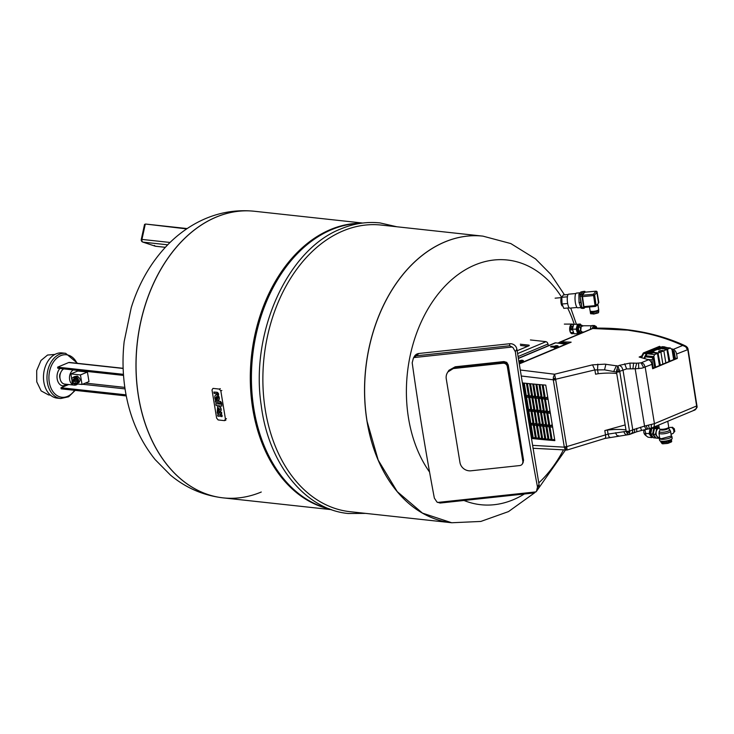 <?xml version="1.0" encoding="UTF-8"?>
<svg xmlns="http://www.w3.org/2000/svg" width="734" height="734" viewBox="0 0 734 734"><rect width="100%" height="100%" fill="white"/><g stroke="black" fill="none" stroke-linecap="round" stroke-linejoin="round"><path stroke-width="1.1" d="M154.388 245.44L155.379 246.211A2.275 1.615 96.2 0 0 155.617 246.266A2.275 1.615 96.2 0 0 155.856 246.266M165.306 247.321L155.617 246.266A2.275 2.275 0 0 1 155.149 246.165L143.011 242.128L167.691 244.817M155.149 246.165L142.781 242.082A2.275 1.587 -71.7 0 0 143.011 242.128A2.275 1.615 96.2 0 1 142.057 241.119A2.275 1.615 96.2 0 1 141.946 239.412L145.231 224.393L144.552 224.411L145.589 224.044L186.656 228.898M141.946 239.412L170.04 242.468M60.619 372.854A4.551 3.22 96.2 0 0 60.014 378.349M62.418 385.855A10.001 7.083 96.2 0 0 64.418 385.423A10.001 7.083 96.2 0 0 66.271 384.258M59.894 368.477A10.001 7.083 96.2 0 0 57.179 378.937A10.001 7.083 96.2 0 0 63.051 385.965A10.001 7.083 96.2 0 0 65.702 385.561A10.001 7.083 96.2 0 0 67.546 384.396M123.532 375.413L57.793 368.248L57.619 367.165L68.684 362.532L69.904 362.697M126.285 395.938L61.17 388.846L60.995 387.763L68.721 384.524M73.29 369.936A7.955 5.633 96.2 0 0 69.501 378.533A7.955 5.633 96.2 0 0 74.281 385.13L64.711 384.093A7.955 5.633 -83.8 0 1 59.922 377.487A7.955 5.633 -83.8 0 1 63.72 368.899M57.619 367.165L123.45 374.34M60.995 387.763L126.074 394.855M74.281 385.13A7.955 5.633 96.2 0 0 76.391 384.809A7.955 5.633 96.2 0 0 77.694 384.02M79.098 371.129A7.955 5.633 96.2 0 0 78.52 370.505M77.611 363.348L65.638 353.311L62.133 352.935A22.736 16.102 96.2 0 0 56.114 353.852A22.736 16.102 96.2 0 0 49.527 358.981A22.736 16.102 96.2 0 0 44.022 383.047A22.736 16.102 96.2 0 0 57.206 398.14L60.72 398.525L68.638 396.773L75.198 390.378M74.051 383.625L72.446 383.451L72.336 382.781M72.024 380.873L71.868 379.9M71.648 378.579L70.886 373.909L77.841 370.991L87.41 372.037L88.979 381.579L82.025 384.488L80.456 374.946L87.41 372.037M76.455 383.882L82.025 384.488M70.886 373.909L80.456 374.946M75.483 376.579L77.198 376.083C80.639 378.588 80.997 380.753 78.263 382.588M77.07 383.249A3.413 2.239 -112.7 0 0 77.465 383.148A3.413 2.239 -112.7 0 0 78.18 382.552M78.474 381.9A3.413 2.239 -112.7 0 0 77.923 378.542M77.896 378.496A3.413 2.239 -112.7 0 0 75.703 376.762M76.052 377.258A2.954 1.945 67.3 0 1 76.978 377.836M72.189 380.616L71.556 378.652L73.639 377.037L75.354 378.836L77.033 377.817L78.125 379.744A2.954 1.945 67.3 0 1 78.272 381.038M75.455 378.478L76.336 379.175L76.951 382.937L74.868 384.552L77.015 383.148M76.675 377.964L75.217 376.377L73.639 377.037M76.272 383.46L78.538 382.267L77.832 379.863M76.171 383.276L75.327 383.625M77.134 383.359L75.547 384.02M74.868 384.552L74.07 383.478M73.07 377.781L72.235 378.129M76.097 377.074L74.519 377.735M76.006 377.432L74.418 378.093M77.923 378.515L76.336 379.175M78.125 379.744L76.538 380.405M78.015 381.01L76.437 381.671M78.336 381.047L76.749 381.708M78.538 382.267L76.951 382.937M72.886 379.973L73.932 378.827L75.345 379.946L75.235 382.249M72.84 379.671L74.253 379.083M74.042 379.496A1.367 0.899 -112.7 0 0 73.73 379.533A1.367 0.899 67.3 0 1 75.207 380.9A1.367 0.899 67.3 0 1 75.189 381.552A1.367 0.899 -112.7 0 0 74.978 380.24A1.367 0.899 -112.7 0 0 74.042 379.496M73.327 382.533A1.367 0.963 -83.8 0 1 75.226 381.735A1.367 0.963 -83.8 0 1 73.327 382.533M54.903 354.43L47.536 355.045L40.994 360.458L36.7 370.523L36.764 381.845L41.15 390.91L48.517 394.901L50.472 395.121M254.322 211.245A144.158 102.109 96.2 0 0 254.285 211.245A144.158 102.109 96.2 0 0 216.172 217.09A144.158 102.109 96.2 0 0 138.478 396.553A144.158 102.109 96.2 0 0 223.081 497.863A144.158 102.109 96.2 0 0 223.118 497.863A144.158 102.109 -83.8 0 1 136.111 370.303A144.158 102.109 -83.8 0 1 216.246 217.099A144.158 102.109 -83.8 0 1 254.368 211.254A144.158 102.109 96.2 0 0 216.246 217.099A144.158 102.109 96.2 0 0 136.111 370.303A144.158 102.109 96.2 0 0 223.154 497.872A144.158 102.109 96.2 0 0 261.267 492.019M451.676 522.755A144.158 102.109 -83.8 0 1 451.639 522.746A144.158 102.109 -83.8 0 1 364.596 395.186A144.158 102.109 -83.8 0 1 444.731 241.981A144.158 102.109 -83.8 0 1 482.844 236.128A144.158 102.109 -83.8 0 1 482.88 236.137M329.915 509.093A144.158 102.109 -83.8 0 1 250.294 377.441A144.158 102.109 -83.8 0 1 330.493 229.54A144.158 102.109 -83.8 0 1 361.045 223.264M360.1 223.411A144.158 102.109 96.2 0 0 331.603 229.659A144.158 102.109 96.2 0 0 251.423 376.12A144.158 102.109 96.2 0 0 329.025 508.754M343.062 230.907A144.158 102.109 -83.8 0 1 381.175 225.063L482.844 236.128A144.158 102.109 -83.8 0 0 444.731 241.981A144.158 102.109 -83.8 0 0 364.596 395.186A144.158 102.109 -83.8 0 0 451.639 522.746L349.971 511.681A144.158 102.109 -83.8 0 1 262.928 384.111A144.158 102.109 -83.8 0 1 343.062 230.907M523.159 462.603L507.8 365.688C507.212 363.468 505.754 362.367 503.432 362.394L454.741 367.624L447.841 371.982L454.741 367.624L503.432 362.394C505.754 362.367 507.212 363.468 507.8 365.688L523.241 460.833L522.424 463.851A3.863 3.652 -149.4 0 0 522.865 461.475L507.313 366.514A3.863 3.652 -149.4 0 0 502.946 363.229L454.245 368.459A9.781 9.239 -149.4 0 0 447.355 372.808A9.781 9.239 -149.4 0 0 446.254 378.799L459.961 462.493A9.781 9.239 -149.4 0 0 471.008 470.797L519.7 465.567A3.863 3.652 -149.4 0 0 522.424 463.851M522.92 462.952L523.571 460.282L508.24 364.945L506.744 362.385L503.928 361.559L455.227 366.789L448.905 370.312L447.355 372.808M534.104 492.945L536.462 491.367L537.499 487.009A659.371 134.038 -96.1 0 1 515.341 351.724L512.901 347.476L509.717 345.769L509.68 343.732L418.921 353.476L413.389 358.155L412.196 362.798A659.371 134.038 -96.1 0 0 434.344 498.083L436.959 502.047L440.07 503.038M536.462 491.367L538.306 488.339A6.367 6.01 -149.4 0 0 539.022 484.431L516.864 349.136A6.367 6.01 -149.4 0 0 509.68 343.732M413.389 358.155L414.435 356.311A6.367 6.01 -149.4 0 1 418.921 353.476M518.085 356.541L548.014 343.998L547.298 342.411L546.059 341.659L530.425 339.952M548.014 343.998L548.298 345.723M527.783 346.283L520.525 345.494M520.314 344.191L528.608 345.099L528.737 345.888M517.131 350.751L528.627 345.934A2.275 0.587 -9.3 0 0 529.269 345.411A2.275 0.587 -9.3 0 0 529.269 345.393A2.275 0.587 -9.3 0 0 528.608 345.099M573.098 333.41A4.844 2.486 -90.1 0 1 572.162 333.768A4.844 2.486 -90.1 0 1 570.061 331.529A4.844 2.486 -90.1 0 1 569.969 326.593A4.844 2.486 -90.1 0 1 572.144 324.079A4.844 2.486 -90.1 0 1 573.08 324.428M573.538 332.493L571.538 332.493A4.505 2.312 89.9 0 0 572.942 333.419L572.162 333.429A4.505 2.312 -90.1 0 1 570.208 331.346A4.505 2.312 -90.1 0 1 570.125 326.758A4.505 2.312 -90.1 0 1 572.144 324.419L572.933 324.419A4.505 2.312 89.9 0 0 572.428 324.529L573.676 324.529M573.089 326.731L571.098 326.18A4.505 2.312 89.9 0 0 570.676 329.896L572.685 329.896M571.098 326.18L573.236 326.18M573.428 324.529A4.505 2.312 89.9 0 0 572.933 324.419M572.942 333.419A4.505 2.312 89.9 0 0 573.447 333.319L573.814 333.319M579.585 333.64L573.979 333.805L572.447 329.162L573.749 324.272L580.392 324.345M570.676 329.896L572.621 329.694M573.447 333.319L573.346 332.493M572.612 326.731A2.275 1.165 89.9 0 0 571.841 329.704M577.686 333.805L576.153 329.153L577.456 324.263L580.282 324.015M572.447 329.162L576.153 329.153M573.749 324.272L577.456 324.263M579.768 333.64L578.988 333.64L576.933 331.456L578.97 324.18L579.75 324.18A4.725 2.431 89.9 0 0 577.63 326.639A4.725 2.431 89.9 0 0 577.713 331.456A4.725 2.431 89.9 0 0 579.768 333.64A4.725 2.431 89.9 0 0 581.337 332.53M581.319 325.29A4.725 2.431 89.9 0 0 579.75 324.18M579.961 332.942A4.046 2.083 -90.1 0 1 579.768 332.952A4.046 2.083 -90.1 0 1 578.016 331.089A4.046 2.083 -90.1 0 1 577.933 326.96A4.046 2.083 -90.1 0 1 579.759 324.859A4.046 2.083 -90.1 0 1 579.952 324.878M581.08 325.29A4.046 2.083 89.9 0 0 580.144 324.859A4.046 2.083 89.9 0 0 578.328 326.96A4.046 2.083 89.9 0 0 578.401 331.08A4.046 2.083 89.9 0 0 580.163 332.952A4.046 2.083 89.9 0 0 581.089 332.53M582.576 332.043L580.236 332.53L578.585 330.86L578.502 327.236L580.062 325.29L582.493 325.768M582.19 332.52L580.539 330.851L580.447 327.236L582.016 325.281M578.585 330.86L580.539 330.851M578.502 327.236L580.447 327.236M583.851 332.043L582.108 332.043L580.741 330.594L581.236 326.263L582.842 326.116M590.521 329.245A3.367 1.734 -90.1 0 1 592.237 325.52L594.191 325.52A3.367 1.734 89.9 0 0 592.476 328.419M595.201 326.153A3.367 1.734 89.9 0 0 594.191 325.52M595.65 327.153L595.824 327.694A3.367 1.734 89.9 0 0 595.724 327.3M592.824 328.291A2.725 1.404 -90.1 0 1 594.191 326.153L595.476 326.153A2.725 1.404 89.9 0 0 594.127 328.171M596.834 328.135L596.659 327.41A2.725 1.404 89.9 0 0 595.476 326.153M595.824 327.694L596.375 327.694M595.678 327.3L595.925 328.07L595.448 327.401M594.375 328.162A2.275 1.165 -90.1 0 1 595.476 326.602A2.275 1.165 -90.1 0 1 596.467 327.658A2.275 1.165 -90.1 0 1 596.586 328.135M595.302 328.153A2.275 1.165 89.9 0 0 595.182 327.658A2.275 1.165 89.9 0 0 594.834 326.979M580.897 307.537L577.741 307.812A7.386 1.982 -95 0 1 575.217 301.619A7.386 1.982 -95 0 1 575.933 293.407A7.386 1.982 -95 0 1 576.438 293.095L580.218 292.756M579.86 293.059A7.386 1.982 -95 0 1 580.181 292.793L579.576 293.545A7.386 1.982 -95 0 1 579.86 293.059M580.438 306.28A7.386 1.982 -95 0 1 579.787 304.518L581.172 308.262L582.172 308.17M578.998 299.711A7.386 1.982 -95 0 1 578.952 297.206L579.053 302.536L579.787 304.518M583.209 291.508L580.869 291.958L580.181 292.793M579.576 293.545L578.897 294.38L578.952 297.206M577.071 307.482L569.85 308.124A7.001 1.881 -95 0 1 567.465 302.252A7.001 1.881 -95 0 1 568.144 294.462A7.001 1.881 -95 0 1 568.621 294.169L575.841 293.536M582.612 291.802L580.64 294.233L578.897 294.38M580.64 294.233L580.144 295.49L580.796 302.38L582.034 307.629L582.401 308.436L584.062 308.243M580.796 302.38L579.053 302.536M582.677 291.976L580.649 294.481M580.741 299.756L581.475 304.225M568.107 294.517L563.327 294.94L561.794 297.298L562.033 304.004L563.804 308.353L569.281 307.867M567.4 296.811L561.794 297.298M567.657 303.509L562.033 304.004M583.053 291.526L584.796 291.37L582.025 294.784L580.273 294.94M585.237 292.132L584.87 291.325L583.126 291.471M580.19 296.353L581.934 296.197L583.778 307.473L584.145 308.28L584.925 307.363M581.934 296.197L582.025 294.784M584.035 307.298L582.291 295.242L584.741 292.215L595.87 291.233A1.138 1.055 39 0 1 596.687 291.49L598.559 303.014A1.138 1.055 -141 0 0 598.577 302.995L598.054 303.628M562.776 305.821L562.4 305.858A4.092 1.101 -95 0 1 560.996 302.426A4.092 1.101 -95 0 1 561.4 297.876A4.092 1.101 -95 0 1 561.675 297.701L561.804 297.692M595.164 306.317L595.402 306.399A1.138 1.055 -141 0 0 596.127 306.014L594.687 295.252L593.411 294.261L595.164 306.317M596.045 291.233L593.411 294.261L582.291 295.242M561.804 297.609A4.202 1.129 85 0 0 561.666 297.591A4.202 1.129 85 0 0 561.382 297.765A4.202 1.129 85 0 0 560.969 302.445A4.202 1.129 85 0 0 562.409 305.968A4.202 1.129 85 0 0 562.657 305.83M598.549 303.023A1.138 1.055 -141 0 0 598.559 303.014A1.138 1.138 0 0 0 598.797 302.105L598.228 302.867A1.138 1.055 -141 0 1 598.063 303.619L597.834 304.564A4.321 1.11 170.7 0 1 597.724 304.793A4.321 1.11 170.7 0 1 596.522 305.527M597.843 304.509L598.66 309.445A4.321 1.11 170.7 0 1 598.54 309.776A4.321 1.11 170.7 0 1 593.971 311.326A4.321 1.11 170.7 0 1 590.127 310.84L589.494 306.968M596.632 305.381A1.138 1.055 -141 0 0 596.65 305.362L596.65 305.362A1.138 1.055 -141 0 0 596.669 305.344L596.861 304.555L597.724 304.793L598.228 302.867M597.659 310.372A3.413 0.881 170.7 0 1 595.402 311.289A3.413 0.881 170.7 0 1 592.136 311.574A3.413 0.881 170.7 0 1 591.365 311.399M590.512 311.207L593.421 311.867L597.65 310.895L597.678 310.363M592.723 313.767L591.613 313.822L591.255 311.656M591.925 313.684L591.567 311.519M590.228 311.555L590.586 313.721L591.613 313.822M592.393 311.767L592.751 313.932L593.769 314.042L595.136 313.721L594.779 311.555M593.421 311.867L593.769 314.042M596.283 311.207L596.641 313.381L595.109 313.601M596.513 313.28L596.164 311.115M596.641 313.381L598.338 312.647L597.981 310.482M597.65 310.895L597.999 313.069M598.357 310.023L598.715 312.189L597.953 310.225M598.715 312.189L598.696 309.61M667.775 421.316L668.729 427.096A4.771 1.229 170.7 0 1 665.921 428.72A4.771 1.229 170.7 0 1 660.692 429.262A4.771 1.229 170.7 0 1 659.297 428.638L658.719 425.114M660.407 429.225L660.462 429.564A3.771 0.973 -9.3 0 0 661.563 430.051A3.771 0.973 -9.3 0 0 665.701 429.629A3.771 0.973 -9.3 0 0 667.912 428.344L667.857 428.005M659.6 437.519L658.958 437.446A4.771 3.386 -83.8 0 1 656.077 433.225A4.771 3.386 -83.8 0 1 658.728 428.142A4.771 3.386 -83.8 0 1 659.196 427.995M659.132 434.418L659.673 437.932A5.909 1.523 170.7 0 0 661.398 438.703L671.335 436.024L670.537 431.152L669.564 429.528A5.349 1.376 170.7 0 1 667.16 431.473A5.349 1.376 170.7 0 1 660.756 432.243A5.349 1.376 170.7 0 1 659.187 431.546L659.132 434.418M660.205 429.821L659.187 431.546M668.087 428.381L670.261 427.463A3.294 2.165 67.3 0 1 671.023 427.362A3.294 2.165 67.3 0 1 672.656 428.289A3.294 2.165 67.3 0 1 673.904 431.271A3.294 2.165 67.3 0 1 672.812 433.546L671.05 434.289M659.15 427.738L656.691 428.775L655.462 434.381L658.251 438.308L659.453 437.969A6.367 1.642 -9.3 0 0 659.297 438.437A6.367 1.642 -9.3 0 0 661.15 439.262A6.367 1.642 170.7 0 0 668.114 438.537A6.367 1.642 170.7 0 0 671.858 436.381A6.367 1.642 170.7 0 0 671.564 435.987L671.307 435.812M659.297 438.437L659.609 440.391A6.367 1.642 -9.3 0 0 659.912 440.785A6.367 1.642 -9.3 0 0 661.472 441.217A6.367 1.642 -9.3 0 0 667.637 440.694A6.367 1.642 -9.3 0 0 672.023 438.804A6.367 1.642 -9.3 0 0 672.179 438.336L671.858 436.381M673.895 431.142A2.844 1.872 -112.7 0 0 673.895 431.032A2.844 1.872 -112.7 0 0 673.399 429.28L674.335 428.794L672.353 427.225L671.628 427.527M672.739 428.381A2.844 1.872 -112.7 0 1 672.821 428.463A2.844 1.872 -112.7 0 1 673.317 429.142L673.353 429.207M659.912 440.785L660.407 441.116A5.909 1.523 -9.3 0 0 661.857 441.519A5.909 1.523 -9.3 0 0 667.591 441.024A5.909 1.523 -9.3 0 0 671.656 439.271L672.023 438.804M658.251 438.308L656.012 438.07L653.223 434.143L654.453 428.528L659.013 426.904M656.691 428.775L654.453 428.528M655.462 434.381L653.223 434.143M673.794 432.308L674.785 431.546L673.876 431.922M674.785 431.546L674.335 428.794M696.869 406.764L695.878 408.911L693.318 410.517M646.324 425.858C647.076 428.216 647.764 429.225 648.388 428.895L647.516 429.078C646.37 429.509 645.388 428.518 644.562 426.096L654.444 423.656L696.63 405.975L687.685 348.971M630.708 433.84L632.46 432.62L632.781 429.84L644.562 426.096L635.176 368.789L642.011 368.156L651.939 364.358A4.551 2.991 -112.7 0 0 650.7 361.44A4.551 2.991 -112.7 0 0 648.526 359.77A602.082 395.69 -112.7 0 0 639.14 357.045L641.782 355.935L640.947 357.55M629.579 434.335L629.543 431.197L626.377 431.968L628.313 434.647L629.579 434.335M628.313 434.647L629.075 434.519M626.221 431.381L626.377 431.968M609.807 437.161C609.303 437.537 608.734 436.519 608.091 434.088L626.212 431.381L625.974 429.913A32.103 8.267 -9.3 0 0 607.431 430.078A4.551 1.174 -9.3 0 0 604.807 430.583L625.157 424.931M636.828 428.344L636.662 431.803L629.368 434.519L604.944 438.437L567.079 450.034L532.994 448.272M604.577 438.437C605.578 438.473 605.889 437.281 605.504 434.867L608.091 434.088L607.431 430.078M566.914 447.942L566.694 446.758L564.318 447.162L565.152 449.226L566.978 449.942L566.914 447.942L564.685 448.327M566.079 450.07L566.978 449.942M532.627 445.364L564.318 447.162M660.673 441.253L660.756 441.758A5.459 1.404 -9.3 0 0 661.949 442.409L662.16 443.712A5.459 1.404 -9.3 0 0 662.563 443.767A5.459 1.404 -9.3 0 0 663.013 443.804L662.802 442.501A5.459 1.404 -9.3 0 0 666.967 442.162L667.188 443.455A5.459 1.404 -9.3 0 0 668.353 443.198L668.142 441.896A5.459 1.404 -9.3 0 0 671.17 440.629L671.381 441.923A5.459 1.404 -9.3 0 0 671.693 441.574L671.482 440.272A5.459 1.404 -9.3 0 0 671.527 439.996L671.445 439.492M662.16 443.712L660.894 442.006M655.398 437.189A5 3.542 -83.8 0 1 653.985 436.033A5 3.542 -83.8 0 1 653.132 433.84A5 3.542 -83.8 0 1 653.205 431.262A5 3.542 -83.8 0 1 654.416 428.693M654.627 428.454A5 3.542 -83.8 0 1 655.82 427.619A5 3.542 -83.8 0 1 657.114 427.408M696.85 404.911L696.594 405.7L696.85 404.911M696.933 405.462L696.63 405.975L696.933 405.462M696.584 407.242L696.63 405.975M616.468 371.468L616.505 372.074A2.275 0.587 -9.3 0 0 619.771 371.597L617.854 366.018L616.468 371.468L619.735 371.294L626.634 368.899L635.176 368.789L636.727 363.192L629.891 363.101L619.487 365.33L621.707 366.982L622.973 369.936L632.781 429.84L629.543 431.197L626.212 431.381M555.711 379.772L566.666 446.639L564.272 446.923L553.317 380.056L555.711 379.772L554.583 374.23L553.363 377.221L553.289 379.808L594.87 369.918L604.559 369.844L616.496 372.074L625.974 429.913M521.268 376.001L553.289 379.808M522.406 382.928A505.322 130.147 -9.3 0 0 545.757 385.111L554.84 440.62A505.322 130.147 -9.3 0 1 531.489 438.437M671.381 441.923L668.353 443.198M667.188 443.455L663.013 443.804M658.013 427.032L653.811 428.463L652.59 434.069L655.379 437.996L655.829 437.813M566.244 344.237L555.675 342.833A3.184 2.092 -112.7 0 0 554.941 342.934L518.36 358.265M592.439 328.502L627.818 330.144L642.58 332.566C656.526 335.392 669.61 339.567 681.831 345.09L685.703 346.778L687.382 349.503L687.593 348.448L687.978 348.742L687.363 347.43L685.418 345.861L682.666 345.466L673.179 349.439A602.082 395.69 -112.7 0 0 672.904 349.356M686.391 346.476L683.941 345.182C670.949 339.301 657.022 334.924 642.149 332.052C627.809 329.3 612.78 327.988 597.036 328.126L592.632 328.364L560.042 342.016A4.551 2.991 67.3 0 1 560.859 341.861A602.082 395.69 -112.7 0 1 571.162 342.172L519.287 363.917M673.179 349.439A4.551 2.991 67.3 0 1 675.363 351.109A4.551 2.991 67.3 0 1 676.592 354.017L677.308 358.412L674.629 359.541L672.564 349.026L674.307 359.669L669.885 361.523L667.509 349.072L669.564 361.66L660.398 365.495L658.022 353.045L660.086 365.633L655.655 367.486L653.884 356.651L655.343 367.615L652.654 368.743L651.939 364.358M648.526 359.77L641.048 362.853L636.727 363.192M617.844 366.009L604.816 364.156L592.521 364.844L594.87 369.918L595.568 374.202L598.201 373.707C605.532 372.918 611.716 372.863 616.744 373.542M592.521 364.844L554.583 374.23L520.287 370M554.629 439.299L551.243 440.216L542.169 384.827M551.06 439.134L548.087 439.868L539.031 384.561M547.913 438.785L544.94 439.528L535.893 384.286M544.766 438.446L541.784 439.18L532.746 383.992M541.609 438.097L538.637 438.84L529.609 383.68M538.462 437.758L535.49 438.501L526.452 383.368M535.306 437.418L532.334 438.152L523.305 383.029M532.159 437.069L531.324 437.418M653.811 428.463L651.902 428.252L650.673 433.867L653.462 437.794L655.379 437.996M652.59 434.069L650.673 433.867M657.829 426.775L655.912 426.564L651.902 428.252M566.198 343.98L519.25 363.66M554.61 346.531L554.629 347.32A2.156 0.56 -9.3 0 0 557.647 346.861A2.156 0.56 -9.3 0 0 558.262 346.347L557.748 347.485C555.253 348.155 554.106 348.109 554.317 347.365M554.042 347.329L550.573 346.824M550.968 346.998C550.362 346.595 550.995 346.329 552.867 346.2L554.344 346.365A1.936 0.495 -9.3 0 0 554.721 346.879A1.936 0.495 -9.3 0 0 557.418 346.466A1.936 0.495 -9.3 0 0 557.721 345.815A1.936 0.495 -9.3 0 0 557.409 345.751M519.837 361.1L519.856 361.899A2.156 0.56 -9.3 0 0 522.874 361.431A2.156 0.56 -9.3 0 0 523.489 360.917L522.975 362.055C520.479 362.724 519.333 362.688 519.544 361.935M518.782 360.853L519.571 360.935A1.936 0.495 -9.3 0 0 519.947 361.458A1.936 0.495 -9.3 0 0 522.654 361.036A1.936 0.495 -9.3 0 0 522.947 360.385A1.936 0.495 -9.3 0 0 522.636 360.33M557.877 343.072L559.418 342.429L568.263 343.393M667.188 347.668A602.082 395.69 -112.7 0 0 663.802 346.705L663.096 346.998M663.802 346.705L663.894 347.31M677.308 358.412L675.298 358.192M673.179 350.733L674.243 351.751L675.408 358.871L674.574 359.22M643.883 358.394L646.498 353.329L662.444 346.641L663.352 347.246M671.261 348.889L672.564 349.026M674.307 359.669L673.674 359.596L672.041 349.632L670.344 348.008L667.839 349.063M673.674 359.596L669.83 361.211M662.765 346.677L659.527 348.035L667.821 348.944M646.498 353.329L649.728 352.146L658.022 353.045M669.564 361.66L668.931 361.587L666.94 349.439L659.205 348.173L650.04 352.008L658.343 352.916M659.205 348.173L667.509 349.072M668.931 361.587L660.352 365.183M660.086 365.633L659.444 365.56L657.453 353.412L649.728 352.146M659.444 365.56L655.609 367.174M646.819 353.366L645.59 355.751L653.884 356.651M644.177 358.476L645.333 356.247L653.627 357.146M655.343 367.615L654.7 367.55L653.086 357.642L645.425 356.807L645.333 356.247M654.7 367.55L652.544 368.064M597.843 364.137L597.54 369.697L598.201 373.707M525.232 394.791L524.397 395.14M529.774 422.545L528.948 422.894M527.507 408.664L526.673 409.012M524.269 383.13L533.288 438.262M532.93 422.885L531.232 423.601L531.444 424.903L533.288 425.105M530.654 409.012L528.957 409.728L529.168 411.022L531.021 411.224M528.388 395.131L526.682 395.846L526.893 397.149L528.746 397.351M527.416 383.46L536.444 438.602M536.077 423.234L534.38 423.94L534.591 425.243L536.444 425.445M533.811 409.352L532.104 410.067L532.324 411.37L534.168 411.572M531.535 395.479L529.838 396.195L530.049 397.489L531.902 397.69M530.563 383.781L539.591 438.941M539.233 423.573L537.527 424.289L537.747 425.592L539.591 425.784M536.958 409.7L535.26 410.407L535.471 411.71L537.325 411.912M534.682 395.819L532.985 396.534L533.196 397.837L535.049 398.039M533.701 384.084L542.747 439.29M542.38 423.913L540.683 424.628L540.894 425.931L542.747 426.133M540.114 410.04L538.407 410.756L538.628 412.058L540.472 412.251M537.839 396.167L536.141 396.874L536.352 398.177L538.196 398.378M536.848 384.368L545.894 439.629M545.536 424.261L543.83 424.977L544.05 426.271L545.894 426.472M543.261 410.379L541.564 411.095L541.775 412.398L543.628 412.6M540.986 396.507L539.288 397.222L539.499 398.516L541.353 398.718M539.985 384.644L549.05 439.978M548.683 424.601L546.986 425.316L547.197 426.619L549.05 426.821M546.417 410.728L544.711 411.444L544.922 412.737L546.775 412.939M544.142 396.846L542.444 397.562L542.655 398.865L544.5 399.067M543.123 384.91L552.197 440.317M552.243 424.775L550.133 425.656L550.353 426.959L552.647 427.206M549.977 410.893L547.867 411.783L548.078 413.086L550.372 413.334M547.702 397.021L545.591 397.911L545.802 399.204L548.105 399.461M545.591 397.911L547.885 398.158M547.867 411.783L550.161 412.031M550.133 425.656L552.436 425.913M552.041 347.118L554.014 347.182M559.418 342.429A4.551 2.991 67.3 0 1 560.042 342.016M641.241 357.632L643.626 353.017L659.572 346.329L643.314 352.981L641.782 355.935M659.572 346.329L660.16 346.898M641.58 357.724L643.819 353.403L646.7 353.238M649.544 352.054L647.553 351.834L646.287 352.366L646.425 353.21M655.875 349.402L653.875 349.182L649.131 351.173L649.278 352.017M658.719 348.21L656.719 347.989L655.453 348.522L655.6 349.366M661.49 347.044L659.499 346.824L658.306 347.329L658.444 348.182M670.344 348.008L662.683 347.173L661.49 347.677L661.591 348.265M661.49 347.677L664.05 347.953L663.692 348.494M645.948 355.788L647.003 353.751L652.361 353.137L649.48 352.705L649.618 353.559M658.783 349.678L658.646 348.87L660.261 349.155L657.068 349.531L652.324 351.522L652.453 352.274M658.646 348.87L659.279 348.604M666.94 349.439L663.839 350.733L665.83 362.89M662.866 364.128L660.875 351.981L658.361 353.036M660.875 351.981L663.839 350.733M652.324 351.522L653.93 351.806L652.7 352.302M661.499 351.714A2.385 0.615 170.7 0 1 659.26 351.898A2.385 0.615 170.7 0 1 658.563 351.586A2.385 0.615 170.7 0 1 659.967 350.779A2.385 0.615 170.7 0 1 662.582 350.503A2.385 0.615 170.7 0 1 663.279 350.815A2.385 0.615 170.7 0 1 661.499 351.714M657.453 353.412L654.664 354.577L653.609 356.623M647.003 353.751L654.664 354.577M644.516 358.577L645.425 356.807M653.086 357.642L651.93 359.88L653.278 368.147M647.159 359.357L651.93 359.88M524.48 395.608L525.379 395.709M530.141 424.757L529.232 424.665M529.021 423.362L529.93 423.454M527.865 410.884L526.966 410.783M526.746 409.48L527.654 409.581M525.599 397.002L524.691 396.911M531.232 423.601L533.077 423.802M528.957 409.728L530.81 409.921M526.682 395.846L528.535 396.048M534.38 423.94L536.233 424.142M532.104 410.067L533.957 410.269M529.838 396.195L531.682 396.388M537.527 424.289L539.38 424.491M535.26 410.407L537.104 410.609M532.985 396.534L534.838 396.736M540.683 424.628L542.536 424.83M538.407 410.756L540.261 410.957M536.141 396.874L537.985 397.076M543.83 424.977L545.683 425.169M541.564 411.095L543.408 411.297M539.288 397.222L541.141 397.424M546.986 425.316L548.83 425.518M544.711 411.444L546.564 411.636M542.444 397.562L544.289 397.764M652.095 435.868A4.505 3.193 -83.8 0 1 651.361 434.831M650.865 432.987A4.505 3.193 -83.8 0 1 651.654 429.399M554.711 346.173A1.936 0.495 -9.3 0 0 554.335 346.365L554.097 347.668M519.938 360.743A1.936 0.495 -9.3 0 0 519.562 360.944L519.323 362.247M643.819 353.403L646.324 353.669M646.287 352.366L648.287 352.577M649.131 351.173L651.131 351.384M655.453 348.522L657.453 348.742M658.306 347.329L660.297 347.549M650.939 434.234A4.725 3.349 96.2 0 0 652.517 436.455M653.838 427.436A4.725 3.349 96.2 0 0 652.81 427.867M651.755 428.913A4.725 3.349 96.2 0 0 650.764 433.473M556.748 345.714L557.216 345.705A3.853 2.725 96.2 0 0 556.464 345.778L557.244 346.099A3.606 2.551 96.2 0 0 557.005 346.182A3.606 2.551 96.2 0 0 556.776 346.292L555.996 345.98A3.853 2.725 96.2 0 0 555.317 346.503L554.84 346.448A3.853 2.725 96.2 0 1 555.51 345.925L554.858 346.063A3.633 2.569 96.2 0 1 555.078 345.953A3.633 2.569 96.2 0 0 555.078 345.953A3.872 3.872 0 0 0 554.335 346.365M557.216 345.705L556.739 345.65A3.853 2.725 96.2 0 0 556.528 345.641A3.853 2.725 96.2 0 0 555.987 345.723L555.326 345.861L556.033 345.989M521.975 360.293L522.443 360.275A3.853 2.725 96.2 0 0 521.691 360.357L522.48 360.669A3.606 2.551 96.2 0 0 522.232 360.752A3.606 2.551 96.2 0 0 522.002 360.871L521.223 360.55A3.853 2.725 96.2 0 0 520.544 361.073L520.067 361.018A3.853 2.725 96.2 0 1 520.745 360.504L520.085 360.633A3.633 2.569 96.2 0 1 520.314 360.522L520.314 360.522A3.872 3.872 0 0 0 519.562 360.944M522.443 360.275L521.966 360.229A3.853 2.725 96.2 0 0 521.755 360.22A3.853 2.725 96.2 0 0 521.213 360.302L520.553 360.44L521.259 360.559M652.7 436.721L652.581 436.702A4.725 3.349 -83.8 0 1 649.81 433.381A4.725 3.349 -83.8 0 1 651.425 428.096M653.517 427.298A4.725 3.349 -83.8 0 1 653.609 427.307L654.049 427.353M650.214 428.472L649.076 433.684L651.865 437.62L653.003 437.143M651.865 437.62L648.039 437.198L646.076 435.776L644.911 429.665M649.076 433.684L645.25 433.271M644.076 429.84A4.092 2.899 96.2 0 0 644.984 434.767L646.076 435.776M218.136 400.379L218.319 400.296A2.954 1.936 -112.7 0 0 218.356 400.287L218.099 400.388A2.954 1.936 -112.7 0 1 218.062 400.406L215.897 397.562A2.991 1.963 -112.7 0 0 216.447 399.993L216.145 397.461M218.356 400.287A2.954 1.936 -112.7 0 0 219.007 396.837A2.954 1.936 -112.7 0 0 216.108 394.828A2.954 1.936 -112.7 0 0 216.071 394.837A2.954 1.936 -112.7 0 0 216.035 394.855M217.888 398.131L216.411 396.617A1.22 0.807 -112.7 0 1 217.815 398.461L216.411 396.617M216.447 399.993L215.447 399.883A4.046 2.661 -112.7 0 1 215.493 395.14A2.954 1.936 -112.7 0 1 215.824 394.947A2.954 1.936 -112.7 0 0 215.824 394.947A2.954 1.936 -112.7 0 1 218.76 396.947A2.954 1.936 -112.7 0 1 218.099 400.388M217.475 394.617A0.899 0.587 -112.7 0 0 216.704 393.699L214.089 393.415L213.86 392.048L216.879 392.378L218.393 394.195L218.512 394.901L217.475 394.617M218.512 394.901L218.64 394.085A2.395 1.578 -112.7 0 0 217.126 392.268L213.86 392.048M221.42 403.562L221.668 403.461A2.138 1.404 -112.7 0 0 219.833 401.259L215.31 400.883L219.585 401.36A2.138 1.404 -112.7 0 1 221.42 403.562L220.42 403.452A0.716 0.468 -112.7 0 0 219.805 402.718L219.484 403.351L218.475 403.241L218.365 402.562L215.53 402.25L215.31 400.883M219.484 403.351L219.64 402.7M221.833 406.104L221.787 404.195L221.833 406.104L216.062 405.48L215.768 403.663L221.54 404.296M221.787 404.195L215.768 403.663M218.87 414.783L218.585 414.884A0.716 0.468 -112.7 0 0 218.365 413.526L217.365 413.416L217.136 412.049L218.145 412.159A2.147 1.413 -112.7 0 1 219.374 412.958A2.147 1.413 -112.7 0 1 219.897 412.471A2.147 1.413 -112.7 0 1 220.393 412.398L221.393 412.508L221.613 413.875L220.613 413.765A0.716 0.468 -112.7 0 0 220.833 415.132L221.842 415.242L222.063 416.609L221.062 416.499A2.147 1.413 -112.7 0 1 219.824 415.692A2.147 1.413 -112.7 0 1 219.31 416.187A2.147 1.413 -112.7 0 1 218.815 416.251L217.805 416.141L217.585 414.783M219.53 412.737A2.147 1.413 -112.7 0 0 218.393 412.049L217.136 412.049M221.613 413.875L221.64 412.407L220.64 412.297A2.147 1.413 -112.7 0 0 220.145 412.361A2.147 1.413 -112.7 0 0 220.026 412.425M222.063 416.609L222.09 415.141L221.081 415.031L220.861 413.664M219.429 416.123A2.147 1.413 -112.7 0 0 219.558 416.086A2.147 1.413 -112.7 0 0 219.925 415.811M217.879 406.131A2.954 1.936 -112.7 0 1 217.915 406.113A2.954 1.936 -112.7 0 1 217.952 406.104A2.954 1.936 -112.7 0 1 220.861 408.113A2.954 1.936 -112.7 0 1 220.2 411.563A2.954 1.936 -112.7 0 1 220.163 411.572L219.98 411.646M219.916 411.682L217.741 408.838A2.991 1.963 -112.7 0 0 218.292 411.26L217.292 411.159L217.704 406.205A2.954 1.936 -112.7 0 1 220.613 408.214A2.954 1.936 -112.7 0 1 219.952 411.664A2.954 1.936 -112.7 0 1 219.916 411.682M218.292 411.26L217.989 408.728M219.741 409.407L218.393 407.81M218.255 407.893L219.659 409.728L218.255 407.893M212.007 389.956L212.988 388.387L219.301 389.075L220.833 390.919L225.448 419.068L224.466 420.637L218.154 419.949L216.622 418.105L212.007 389.956M225.879 420.16L224.466 420.637M187.142 228.568L145.589 224.044L187.152 228.568M155.379 246.211L165.333 247.294M76.997 363.275A21.378 15.139 96.2 0 0 54.233 360.926A21.378 15.139 96.2 0 0 49.279 382.249A21.378 15.139 96.2 0 0 59.711 396.819A21.378 15.139 96.2 0 0 74.629 390.314M65.638 353.311A22.736 16.102 96.2 0 0 59.628 354.238A22.736 16.102 96.2 0 0 53.031 359.357A22.736 16.102 96.2 0 0 47.371 382.542A22.736 16.102 96.2 0 0 60.72 398.525M68.684 362.532L123.147 368.459M82.547 384.267L125.055 388.901M85.355 383.093L124.835 387.396M534.636 492.798L508.506 511.589L480.834 521.443L451.713 522.755L422.472 513.121L397.222 491.606L378.203 460.117L367.11 421.444A144.158 102.109 -83.8 0 1 444.804 241.991A144.158 102.109 -83.8 0 1 482.926 236.137L482.844 236.128M563.299 450.153A123.073 87.181 -83.8 0 1 538.774 482.908M524.36 493.991A123.073 87.181 -83.8 0 1 513.295 499.716A123.073 87.181 -83.8 0 1 463.989 500.478M429.564 472.054A123.073 87.181 -83.8 0 1 408.526 418.215A123.073 87.181 -83.8 0 1 474.852 265.002A123.073 87.181 -83.8 0 1 561.804 297.49M567.639 308.014A123.073 87.181 -83.8 0 1 574.208 324.226M576.988 333.805A123.073 87.181 -83.8 0 1 577.236 334.814M523.571 460.282L522.865 461.475M508.24 364.945L507.313 366.514M503.928 361.559L502.946 363.229M455.227 366.789L454.245 368.459M536.004 491.881L437.592 502.451M512.249 347.017L413.903 357.577M533.939 492.918L440.473 502.955M539.022 484.431L537.499 487.009M515.341 351.724L516.864 349.136M509.717 345.769L416.499 355.779M546.059 341.659L517.598 353.586M583.778 307.473L582.034 307.629M584.273 307.381L595.237 306.417M583.833 306.628L594.962 305.647L596.861 304.555M582.2 296.655L594.173 295.508L597.164 292.132A1.138 1.138 0 0 0 595.944 291.187L584.814 292.169M597.091 292.059L598.742 302.041M658.903 433.161A5.909 1.523 -9.3 0 0 660.6 433.831A5.909 1.523 -9.3 0 0 667.068 433.152A5.909 1.523 -9.3 0 0 670.537 431.152M641.782 362.596L643.966 364.266L645.195 367.174L654.444 423.656L654.141 426.399A4.551 2.991 67.3 0 1 653.012 427.509L653.012 427.509A4.551 2.991 67.3 0 1 652.985 427.518M651.434 424.702L651.159 428.188L694.153 410.26C694.997 410.242 695.997 409.187 697.135 407.104L687.978 348.742M648.434 425.454L649.434 428.693L651.159 428.188M640.424 427.216L641.553 430.436L647.177 429.207M633.185 432.877C634.424 432.73 634.873 431.482 634.534 429.151M627.946 434.611C626.065 435.152 624.698 434.152 623.845 431.601M618.514 435.712C617.377 436.179 616.422 435.189 615.67 432.721M566.666 446.639L605.504 434.867L604.807 430.583M629.754 432.418L626.864 433.124M596.164 328.327L597.036 328.126M640.709 332.199L642.149 332.052M681.831 345.09L683.941 345.182M676.592 354.017L687.437 349.769M641.048 362.853L643.736 367.697M638.534 363.238L638.736 368.67M633.607 363.009L632.965 368.551M629.891 363.101L630.341 368.514M624.671 363.798L626.634 368.899M619.771 371.597L629.478 430.904M555.675 342.833L518.397 358.458M619.487 365.33L617.854 366.018M593.054 328.373L560.859 341.861M686.941 348.301L687.134 347.347M553.252 378.496L555.519 378.34M552.867 346.2L553.005 347.072M605.88 364.211L604.559 369.844M616.468 365.66L613.808 371.266M616.542 370.083L619.514 369.918M226.439 418.646L225.448 419.068M221.833 390.497L220.833 390.919M220.292 388.653L219.301 389.075M144.552 224.411L141.267 239.44A2.275 2.275 0 0 0 142.781 242.082M69.28 362.44L123.138 368.303M79.052 382.487L77.465 383.148M74.446 379.23L71.868 381.882L74.134 383.487M74.428 380.781L74.565 381.441M331.474 509.662L223.081 497.863C203.428 495.533 185.895 487.945 170.462 475.1L155.149 459.603C139.588 440.134 129.652 417.169 125.34 390.708C122.725 374.551 122.33 358.183 124.165 341.604L131.239 307.684C138.919 282.975 151.167 261.919 167.985 244.514C176.83 235.504 186.665 228.136 197.492 222.411C215.466 212.998 234.394 209.273 254.285 211.245L362.688 223.044M565.382 450.144L537.068 490.431M576.328 324.043L570.74 308.041M564.483 294.839L550.849 274.397L535.536 258.9L510.818 243.569L482.926 236.137M396.855 226.769L379.992 222.916C366.844 221.521 353.816 223.521 340.888 228.907C287.389 249.523 250.083 332.658 261.212 405.333C268.479 463.87 304.986 509.607 348.347 513.516L365.651 513.387M534.077 492.954L440.216 503.029M572.144 324.079L564.345 324.098M582.099 325.768L591.613 325.749M584.145 308.28L582.401 308.436M584.2 307.427L595.329 306.445A1.138 1.138 0 0 0 596.109 306.032L596.65 305.362M561.666 297.591L555.124 298.169M667.894 428.234L669.564 429.528M648.223 428.995L649.434 428.693M636.662 431.803L641.553 430.436M558.262 346.347L557.721 345.815A3.872 3.872 0 0 0 556.941 345.659M523.489 360.917L522.947 360.385A3.872 3.872 0 0 0 522.168 360.238M556.528 345.641A3.872 3.872 0 0 0 555.519 345.797M521.755 360.22A3.872 3.872 0 0 0 520.745 360.366"/></g></svg>
